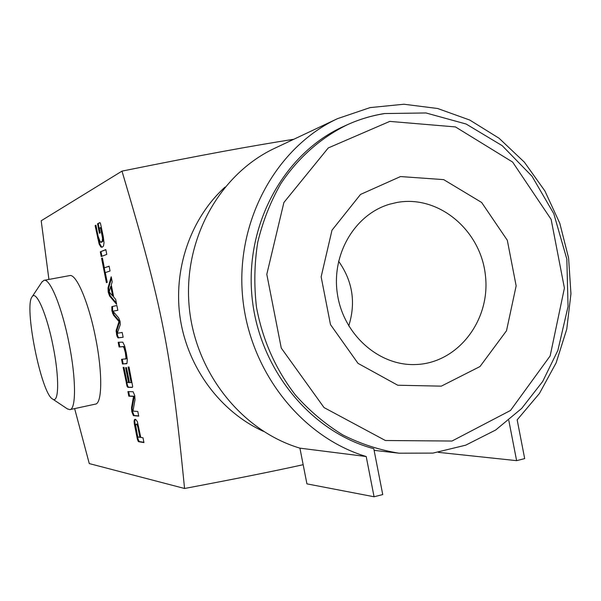 <?xml version="1.0" encoding="UTF-8"?>
<svg xmlns="http://www.w3.org/2000/svg" width="601" height="601" viewBox="0 0 601 601"><rect width="100%" height="100%" fill="white"/><g stroke="black" fill="none" stroke-linecap="round" stroke-linejoin="round"><path stroke-width="0.9" d="M100.562 227.982L99.248 228.17L100.187 232.895L99.405 233.256L97.535 223.775L99.811 222.655L100.472 223.354L103.274 236.629L104.011 242.766L103.492 246.049L102.358 247.079L100.87 246.996L99.12 244.006L95.123 225.6L95.927 225.21L98.136 236.388L100.397 242.195L102.2 241.414L102.561 238.281L100.562 227.982L101.276 227.862L100.314 227.666M100.765 228.568L101.479 228.44L101.276 227.862M100.833 228.883L101.479 228.44M102.132 235.442L102.846 235.314L101.554 228.756M102.561 238.281L103.274 238.154L102.846 235.314M102.508 240.565L103.222 240.438L103.274 238.154M102.403 240.978L103.222 240.438M102.2 241.414L103.117 240.851M101.359 242.18L102.914 241.286M101.051 242.278L102.072 242.053M95.123 225.6L95.972 225.413M97.587 238.071L98.294 237.951L95.829 225.48M99.12 244.006L99.826 243.878L98.294 237.951M100.87 246.996L101.577 246.868L99.826 243.878M102.245 247.116L101.577 246.868M101.652 247.259L102.057 247.184M97.535 223.775L100.089 222.738M100.082 232.94L98.248 223.647M100.352 227.681L101.066 227.554M104.349 267.843L109.112 266.175L110.058 270.983L105.288 272.584L107.226 282.387L106.392 282.643L101.584 258.317L102.41 258.002L104.349 267.843L109.127 266.288M101.584 258.317L102.433 258.13M107.083 282.432L102.29 258.182M118.014 337.92L117.022 336.26L116.083 330.911L118.968 321.558L113.499 315.112L111.899 310.852L111.839 306.63L116.872 305.488L117.826 310.311L113.319 311.1L113.236 311.573L118.652 317.846L120.072 321.362L120.268 324.6L117.435 332.834L117.646 333.217L122.198 332.451L123.145 337.251L118.014 337.92L118.72 337.777L117.721 336.117L116.789 330.768L119.674 321.415L114.198 314.977L112.605 310.717L112.537 306.495L116.879 305.511M113.319 311.1L117.819 310.296M111.839 306.63L112.537 306.495M111.899 310.852L112.605 310.717M112.507 313.294L113.213 313.159M113.499 315.112L114.198 314.977M118.615 320.904L119.321 320.761M118.968 321.558L119.674 321.415M118.885 322.286L119.599 322.144M116.083 330.911L116.789 330.768M116.466 333.983L117.172 333.84M116.541 334.366L117.248 334.224M117.022 336.26L117.721 336.117M123.137 337.206L118.72 337.777M137.531 435.808L138.125 437.055L139.875 437.318L137.929 427.484L138.636 427.326L138.448 426.492L137.952 424.99L136.75 424.073L135.841 424.314L135.601 425.02L137.531 435.808M137.929 427.484L137.253 425.147L136.254 424.223L136.953 424.073M136.352 424.238L137.051 424.081M136.457 424.283L137.163 424.126M136.712 424.419L137.411 424.261M137.253 425.147L137.952 424.99M137.742 426.65L138.448 426.492M139.875 437.318L140.581 437.16L138.636 427.326M135.728 419.445L137.396 421.707L140.799 437.46L143 437.791L143.947 442.584L138.523 441.69L139.222 441.532L138.087 439.173L134.977 423.45L134.789 420.918L135.217 419.37L135.728 419.445M138.523 441.69L137.389 439.323L134.286 423.6L134.091 421.068L134.519 419.521L135.293 419.333M134.519 419.521L135.217 419.37M134.091 421.068L134.789 420.918M134.286 423.6L134.977 423.45M137.058 437.889L137.757 437.731M137.389 439.323L138.087 439.173M137.854 440.751L138.553 440.593M138.335 441.562L139.034 441.404M143.887 442.298L139.222 441.532M131.048 382.251L128.118 367.046L129.02 367.008L132.678 386.481L132.152 387.412L127.915 387.344L127.134 386.481L123.137 367.406L124.009 367.369L127.029 382.221L128.584 382.619L125.632 367.669L126.518 367.632L129.478 382.619L130.89 382.627L131.754 382.101L128.854 367.016M130.928 382.612L131.754 382.101M128.584 382.619L129.29 382.469L126.36 367.639M126.653 385.016L127.352 384.865L123.859 367.376M127.134 386.481L127.833 386.33L127.352 384.865M127.915 387.344L128.614 387.202L127.833 386.33M132.498 387.254L128.614 387.202M130.8 380.621L131.514 380.471M133.46 396.773L133.272 396.367L128.824 396.187L127.915 391.612L133.121 391.754L134.729 395.556L135.022 399.635L133.061 410.603L133.339 411.122L137.802 411.482L138.726 416.14L133.399 415.637L131.829 411.738L131.514 407.809L133.46 396.773L134.166 396.622L133.978 396.209L129.523 396.036L128.652 391.634M133.475 397.096L134.166 396.622M133.452 397.231L134.181 396.938M131.514 407.809L132.212 407.658L134.158 397.081M131.461 409.183L132.16 409.033L132.212 407.658M131.829 411.738L132.528 411.587L132.16 409.033M133.399 415.637L134.098 415.486L132.528 411.587M138.681 415.915L134.098 415.486M128.824 396.187L129.523 396.036M133.272 396.367L133.978 396.209M133.324 396.405L134.031 396.247M110.757 286.339L109.187 291.876L112.68 296.075L110.757 286.339L111.463 286.204L113.386 295.94L112.68 296.075M109.652 296.105L108.203 292.139L108.022 287.849L111.2 276.768L112.199 281.839L111.275 284.874L113.687 297.104L115.655 299.328L116.654 304.384L109.652 296.105L110.351 295.97L108.909 292.011L108.721 287.714L111.478 278.158M116.399 303.107L110.351 295.97M108.022 287.849L108.721 287.714M108.203 292.139L108.909 292.011M100.307 251.819L105.829 249.58L106.783 254.388L101.238 256.544L100.307 251.819L105.859 249.731M101.915 256.281L101.006 251.691M125.97 357.783L125.369 352.749L123.986 347.739L122.98 346.649L119.111 347.01L118.179 342.292L122.777 342.149L124.647 345.966L126.255 352.674L127.299 359.375L126.976 363.417L122.476 364.048L121.545 359.33L125.669 358.88L125.97 357.783L126.683 357.633L126.51 355.146L124.7 347.588L123.686 346.507L119.809 346.867L118.885 342.209M125.669 358.88L126.383 358.729L126.683 357.633M125.887 358.94L126.383 358.729M122.476 364.048L123.175 363.905L122.258 359.285M126.698 363.718L123.175 363.905M119.111 347.01L119.809 346.867M123.265 346.724L123.971 346.582M123.986 347.739L124.7 347.588M124.798 350.203L125.504 350.06M125.369 352.749L126.075 352.607M125.797 355.296L126.51 355.146M293.829 139.252C249.407 146.344 206.451 154.059 121.988 171.12L41.191 220.77L48.921 279.427M74.637 408.605L89.271 463.581L184.567 488.485C170.624 348.392 162.721 308.133 121.988 171.12M70.016 409.597L95.304 404.142C102.215 403.872 102.688 372.988 95.642 338.078C88.775 302.603 76.192 273.237 69.596 275.611L43.963 280.344L41.845 282.147M225.044 187.069C190.412 218.501 172.675 269.902 180.353 319.221C188.151 368.518 220.785 412.008 263.388 431.323M374.07 496.764L366.204 456.52L299.922 448.158L306.923 483.865L374.07 496.764L382.747 494.57L373.777 448.684C310.289 431.939 258.385 368.24 251.902 295.745C245.216 223.249 284.739 152.737 343.885 126.3L347.476 124.67C321.039 137.546 298.073 157.755 280.825 183.673C270.442 201.861 262.735 221.438 257.709 242.406C254.343 263.847 253.938 285.467 256.492 307.261C262.629 340.106 275.626 369.382 295.482 395.105C309.575 410.919 325.336 424.193 342.78 434.921C360.885 444.019 379.644 450.111 399.049 453.199L374.107 450.352M348.738 325.967C356.04 302.701 352.652 281.11 338.573 261.195M400.514 176.559L360.525 194.431L331.992 230.213L321.144 276.836L330.482 324.578L358.008 363.357L397.742 385.226L441.314 386.15L479.996 366.542L506.508 330.753L516.146 285.858L507.312 240.265L481.626 202.454L443.681 179.624L400.514 176.559M303.167 464.701C274.695 471.011 235.156 478.937 184.567 488.485M396.885 202.484L390.004 204.107C354.958 214.016 331.001 254.463 337.477 294.55C343.592 334.697 378.795 365.859 415.186 364.552C457.669 363.62 490.919 320.205 485.39 275.183C480.65 230.07 438.505 194.664 396.885 202.484M299.922 448.158C241.136 430.624 194.401 371.478 189.037 305C183.53 238.522 219.958 173.832 274.815 148.222L337.544 118.645L370.096 107.602L403.94 104.236L437.618 108.496L469.734 120.035L499.033 138.215L524.395 162.202L544.897 190.96L559.809 223.324L568.599 258.039L570.95 293.776L566.758 329.168L556.135 362.854L539.413 393.497L517.168 419.851L524.688 458.608L516.612 460.651L508.792 420.339M366.204 456.52C300.913 436.919 248.574 370.081 242.451 294.941C236.148 219.801 276.723 147.005 337.544 118.645M516.612 460.651L438.324 452.343M67.267 408.815L69.836 409.634C76.222 409.484 76.147 378.532 69.055 343.404C62.136 307.712 50.018 278.068 43.963 280.344M53.136 346.416C47.013 314.759 36.263 289.93 32.191 296.661C23.559 305.503 41.289 394.098 52.693 399.087C58.966 403.729 59.454 377.601 53.136 346.416M116.331 329.461L117.03 329.325M116.669 334.907L117.368 334.765M134.496 424.892L135.195 424.734M134.707 425.989L135.405 425.831M126.308 383.476L127.006 383.325M122.724 346.642L123.43 346.492M122.98 346.649L123.686 346.507M384.107 113.672C371.501 115.677 359.285 119.351 347.476 124.67C359.398 119.299 371.726 115.595 384.46 113.551L425.989 112.965L466.121 124.024L502.218 145.682L532.035 176.273L553.799 213.693L566.841 259.114L568.043 306.533L557.878 350.406L542.688 381.47L521.691 408.417L495.675 430.015L465.685 445.183L432.99 453.094L399.049 453.199M389.771 121.394L328.259 147.944L283.89 202.499L266.806 274.326L281.26 348.047L324.037 407.576L385.391 440.51L451.997 441.036L510.489 410.475L550.163 355.905L564.414 288.089L551.132 219.373L512.638 162.082L455.46 126.924L389.771 121.394M101.006 227.546L100.292 227.674M131.611 382.469L130.905 382.619M126.037 358.925L125.331 359.067M52.693 399.087L67.725 409.123M32.191 296.661L42.205 281.599"/></g></svg>

